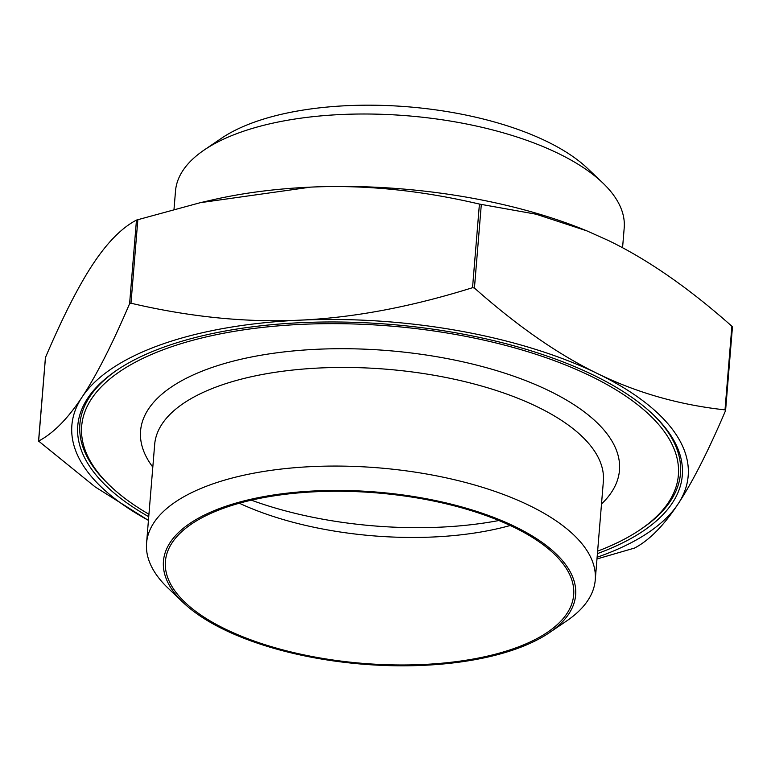 <?xml version="1.0" encoding="UTF-8"?>
<svg xmlns="http://www.w3.org/2000/svg" width="771" height="771" viewBox="0 0 771 771"><rect width="100%" height="100%" fill="white"/><g stroke="black" fill="none" stroke-linecap="round" stroke-linejoin="round"><path stroke-width="1.16" d="M146.567 543.083L154.672 444.462A225.103 93.985 4.7 0 1 296.507 369.666A225.103 93.985 4.7 0 1 537.483 406.895A225.103 93.985 4.7 0 1 603.365 481.345L595.251 579.975A225.103 93.985 -175.3 0 0 529.369 505.525A225.103 93.985 -175.3 0 0 288.402 468.286A225.103 93.985 -175.3 0 0 146.567 543.083A225.103 93.985 -175.3 0 0 168.117 588.186L183.247 602.604A206.782 86.333 4.7 0 1 250.556 499.338A206.782 86.333 4.7 0 1 515.115 526.67A206.782 86.333 4.7 0 1 549.337 632.702A206.782 86.333 4.7 0 1 223.976 629.57A206.782 86.333 4.7 0 1 183.247 602.604M152.812 467.11A240.263 100.317 4.7 0 1 253.784 356.539A240.263 100.317 4.7 0 1 549.164 390.82A240.263 100.317 4.7 0 1 601.496 503.993M510.238 525.494A204.816 85.514 4.7 0 1 239.338 503.222M513.727 527.152A204.816 85.514 4.7 0 1 573.672 594.904A204.816 85.514 4.7 0 1 444.616 662.954A204.816 85.514 4.7 0 1 225.363 629.078A204.816 85.514 4.7 0 1 165.418 561.336A204.816 85.514 4.7 0 1 294.474 493.276A204.816 85.514 4.7 0 1 513.727 527.152M498.895 520.521A225.103 93.985 4.7 0 1 251.346 500.167M148.736 516.724A303.282 126.627 4.7 0 1 116.334 370.543A303.282 126.627 4.7 0 1 593.535 375.14A303.282 126.627 4.7 0 1 653.268 414.682A303.282 126.627 4.7 0 1 597.419 553.617M597.621 551.149A299.341 124.979 -175.3 0 0 640.306 529.619A299.341 124.979 -175.3 0 0 590.759 376.113A299.341 124.979 -175.3 0 0 207.775 336.561A299.341 124.979 -175.3 0 0 110.34 486.048L108.721 484.496A301.316 125.808 4.7 0 1 117.269 369.907M110.34 486.048A299.341 124.979 -175.3 0 0 148.938 514.267M174.015 209.192L175.509 191.025A225.103 93.985 4.7 0 1 204.132 150.046A225.103 93.985 4.7 0 1 558.32 153.458A225.103 93.985 4.7 0 1 602.652 182.814A225.103 93.985 4.7 0 1 624.202 227.917L622.563 247.742M602.652 182.814L587.512 168.396A206.782 86.333 -175.3 0 0 546.784 141.43A206.782 86.333 -175.3 0 0 221.422 138.298L204.132 150.046M549.337 632.702L566.627 620.954A225.103 93.985 -175.3 0 0 595.251 579.975M148.437 520.406L95.112 486.887L38.608 441.07C53.295 433.369 67.79 418.711 82.073 397.104C96.346 375.602 112.19 344.473 129.595 303.707L130.983 303.215C189.868 317.016 246.122 322.663 299.726 320.167C353.33 317.787 410.933 306.964 472.536 287.699L474.435 288.036C517.274 326.056 558.358 354.602 597.689 373.665C637.01 392.844 679.444 404.91 725.01 409.873L725.521 410.702C708.106 451.469 692.262 482.598 677.988 504.099C663.706 525.706 649.221 540.365 634.533 548.065L596.985 558.956M732.383 326.788L731.881 326.249C689.043 288.219 647.958 259.682 608.627 240.619L586.866 230.866L536.076 214.203L479.417 204.074C420.523 190.273 364.278 184.626 310.665 187.122L200.248 202.696L136.467 220.082C121.779 227.782 107.294 242.441 93.012 264.048C78.738 285.549 62.894 316.679 45.479 357.445L45.47 358.004M725.53 410.133L725.521 410.702M38.617 441.359L45.479 357.445M200.248 202.696L212.796 199.814A309.19 129.094 4.7 0 1 310.665 187.122A309.19 129.094 4.7 0 1 585.979 230.5L586.866 230.866M597.12 557.24A309.19 129.094 -175.3 0 0 677.988 504.099A309.19 129.094 -175.3 0 0 597.689 373.665A309.19 129.094 -175.3 0 0 299.726 320.167A309.19 129.094 -175.3 0 0 82.073 397.104A309.19 129.094 -175.3 0 0 148.437 520.358M652.449 413.911A301.316 125.808 4.7 0 1 642.166 528.357L640.306 529.619M136.467 220.082L129.595 303.707M479.417 204.074L472.536 287.699M731.881 326.249L725.01 409.873M474.435 288.036L481.316 204.411M130.983 303.215L137.855 219.59M732.45 326.991L725.588 410.432M38.55 441.157L45.412 357.715"/></g></svg>
